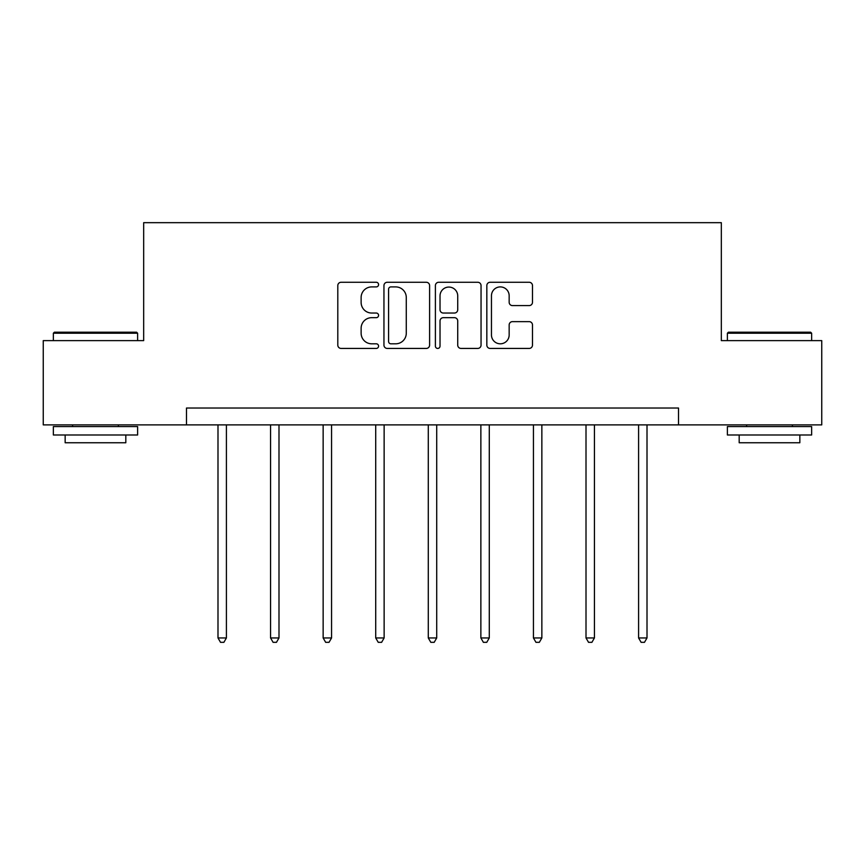 <?xml version="1.0" encoding="UTF-8"?>
<svg xmlns="http://www.w3.org/2000/svg" width="865" height="865" viewBox="0 0 865 865"><rect width="100%" height="100%" fill="white"/><g stroke="black" fill="none" stroke-linecap="round" stroke-linejoin="round"><path stroke-width="1.3" d="M378.578 284.585A2.314 2.314 0 0 0 376.264 282.271L341.113 282.271A3.309 3.309 0 0 0 337.804 285.58L337.804 345.124A3.309 3.309 0 0 0 341.113 348.433L376.264 348.433A2.314 2.314 0 0 0 378.578 346.119A2.314 2.314 0 0 0 376.264 343.805L371.712 343.805A10.585 10.585 0 0 1 361.127 333.22L361.127 328.257A10.585 10.585 0 0 1 371.712 317.671L376.264 317.671A2.314 2.314 0 0 0 378.578 315.357A2.314 2.314 0 0 0 376.264 313.043L371.712 313.043A10.585 10.585 0 0 1 361.127 302.458L361.127 297.495A10.585 10.585 0 0 1 371.712 286.91L376.264 286.91A2.314 2.314 0 0 0 378.578 284.585M529.175 305.594A3.309 3.309 0 0 0 532.483 302.285L532.483 285.58A3.309 3.309 0 0 0 529.175 282.271L490.141 282.271A3.309 3.309 0 0 0 486.833 285.58L486.833 345.124A3.309 3.309 0 0 0 490.141 348.433L529.175 348.433A3.309 3.309 0 0 0 532.483 345.124L532.483 324.948A3.309 3.309 0 0 0 529.175 321.639L512.469 321.639A3.309 3.309 0 0 0 509.161 324.948L509.161 334.95A8.845 8.845 0 0 1 500.316 343.805A8.845 8.845 0 0 1 491.461 334.95L491.461 295.754A8.845 8.845 0 0 1 500.316 286.91A8.845 8.845 0 0 1 509.161 295.754L509.161 302.285A3.309 3.309 0 0 0 512.469 305.594L529.175 305.594M186.483 424.888L43.25 424.888L43.25 340.626L143.677 340.626L143.677 222.673L721.324 222.673L721.324 340.626L821.75 340.626L821.75 424.888L678.517 424.888L678.517 408.031L186.483 408.031L186.483 424.888L678.517 424.888M429.602 285.58A3.309 3.309 0 0 0 426.294 282.271L387.261 282.271A3.309 3.309 0 0 0 383.952 285.58L383.952 345.124A3.309 3.309 0 0 0 387.261 348.433L426.294 348.433A3.309 3.309 0 0 0 429.602 345.124L429.602 285.58M438.706 282.271L477.74 282.271A3.309 3.309 0 0 1 481.048 285.58L481.048 345.124A3.309 3.309 0 0 1 477.74 348.433L461.034 348.433A3.309 3.309 0 0 1 457.726 345.124L457.726 320.98A3.309 3.309 0 0 0 454.417 317.671L443.334 317.671A3.309 3.309 0 0 0 440.026 320.98L440.026 346.119A2.314 2.314 0 0 1 437.712 348.433A2.314 2.314 0 0 1 435.398 346.119L435.398 285.58A3.309 3.309 0 0 1 438.706 282.271M390.904 286.91A2.314 2.314 0 0 0 388.59 289.224L388.59 341.491A2.314 2.314 0 0 0 390.904 343.805L395.694 343.805A10.585 10.585 0 0 0 406.28 333.22L406.28 297.495A10.585 10.585 0 0 0 395.694 286.91L390.904 286.91M457.726 295.917A8.845 8.845 0 0 0 448.87 287.072A8.845 8.845 0 0 0 440.026 295.917L440.026 309.735A3.309 3.309 0 0 0 443.334 313.043L454.417 313.043A3.309 3.309 0 0 0 457.726 309.735L457.726 295.917M217.991 424.888L217.991 637.948L226.414 637.948L226.414 424.888M226.414 637.948L223.884 642.327L220.521 642.327L217.991 637.948M54.376 332.203L136.605 332.203L137.611 333.22L53.36 333.22L54.376 332.203M95.485 434.998L53.36 434.998L53.36 426.564L137.611 426.564L137.611 434.998L95.485 434.998M125.814 434.998L125.814 442.75L65.156 442.75L65.156 434.998M728.395 332.203L810.624 332.203L811.64 333.22L727.389 333.22L728.395 332.203M769.515 434.998L727.389 434.998L727.389 426.564L811.64 426.564L811.64 434.998L769.515 434.998M799.844 434.998L799.844 442.75L739.186 442.75L739.186 434.998M270.561 424.888L270.561 637.948L278.995 637.948L278.995 424.888M278.995 637.948L276.465 642.327L273.091 642.327L270.561 637.948M323.142 424.888L323.142 637.948L331.565 637.948L331.565 424.888M331.565 637.948L329.035 642.327L325.662 642.327L323.142 637.948M375.713 424.888L375.713 637.948L384.136 637.948L384.136 424.888M384.136 637.948L381.616 642.327L378.243 642.327L375.713 637.948M428.283 424.888L428.283 637.948L436.717 637.948L436.717 424.888M436.717 637.948L434.187 642.327L430.813 642.327L428.283 637.948M480.864 424.888L480.864 637.948L489.287 637.948L489.287 424.888M489.287 637.948L486.757 642.327L483.384 642.327L480.864 637.948M533.435 424.888L533.435 637.948L541.858 637.948L541.858 424.888M541.858 637.948L539.338 642.327L535.965 642.327L533.435 637.948M586.005 424.888L586.005 637.948L594.439 637.948L594.439 424.888M594.439 637.948L591.909 642.327L588.535 642.327L586.005 637.948M638.586 424.888L638.586 637.948L647.009 637.948L647.009 424.888M647.009 637.948L644.479 642.327L641.116 642.327L638.586 637.948M53.36 340.626L53.36 333.22M72.574 426.564L72.574 424.888M118.408 426.564L118.408 424.888M137.611 340.626L137.611 333.22M727.389 340.626L727.389 333.22M746.592 426.564L746.592 424.888M792.427 426.564L792.427 424.888M811.64 340.626L811.64 333.22"/></g></svg>
